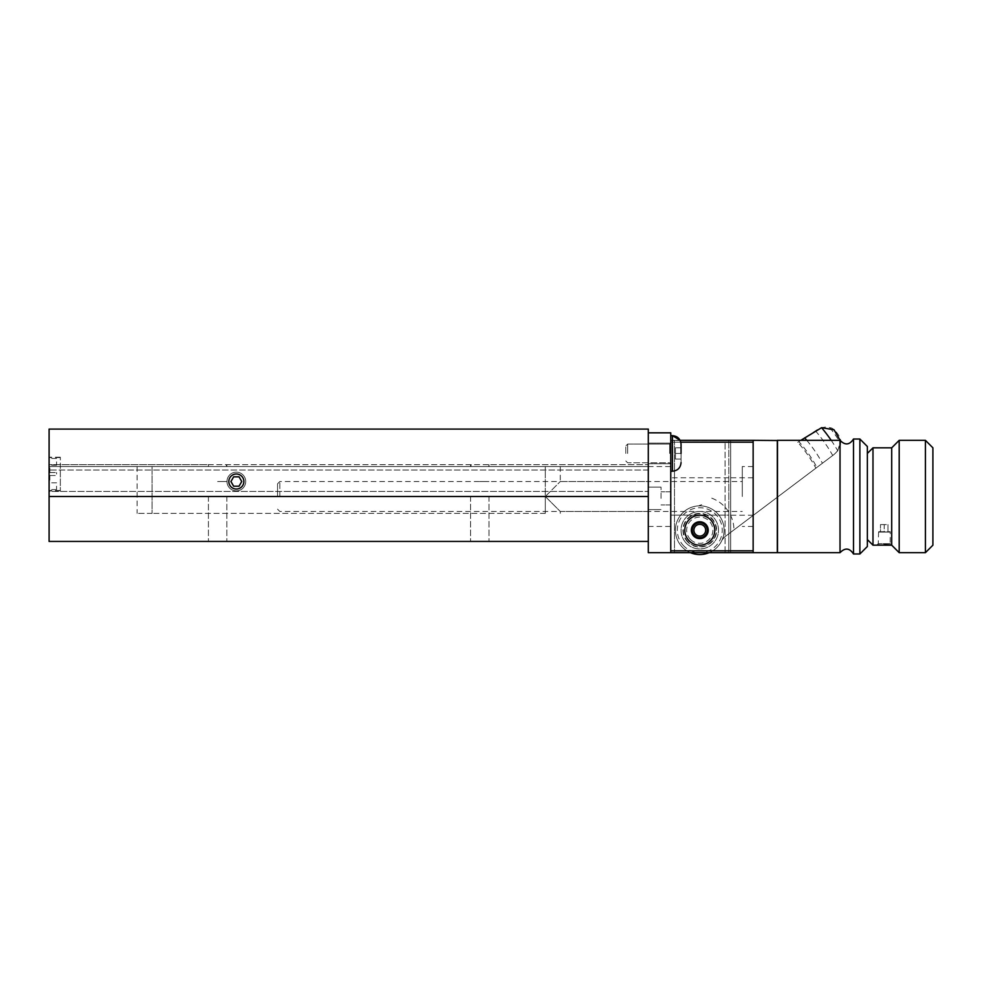 <?xml version="1.0" encoding="UTF-8"?>
<svg xmlns="http://www.w3.org/2000/svg" width="982" height="982" viewBox="0 0 982 982"><rect width="100%" height="100%" fill="white"/><g stroke="black" fill="none" stroke-linecap="round" stroke-linejoin="round"><path stroke-width="0.74" stroke-dasharray="4.91 3.68" d="M228.855 481.524A7.488 7.488 0 0 0 240.087 488.005A7.488 7.488 0 0 0 240.087 475.03A7.488 7.488 0 0 0 228.855 481.524A7.488 7.488 0 0 0 240.087 488.005A7.488 7.488 0 0 0 240.087 475.03A7.488 7.488 0 0 0 228.855 481.524A7.488 7.488 0 0 0 240.087 488.005A7.488 7.488 0 0 0 240.087 475.03A7.488 7.488 0 0 0 228.855 481.524A7.488 7.488 0 0 0 240.087 488.005A7.488 7.488 0 0 0 240.087 475.03A7.488 7.488 0 0 0 228.855 481.524M648.292 496.499L648.292 466.536L648.292 496.499L49.1 496.499L49.1 429.085L648.292 429.085L648.292 496.499L49.1 496.499L49.1 466.536L49.1 496.499L648.292 496.499L648.292 464.67L648.292 496.499L49.1 496.499L49.1 541.438L648.292 541.438L648.292 470.022L49.1 470.022L648.292 470.022L648.292 466.536L49.1 466.536L648.292 466.536L648.292 496.499L49.1 496.499M217.623 429.085L226.83 429.085L217.623 429.085M479.768 429.085L488.975 429.085L479.768 429.085M49.849 472.526L49.849 467.96L49.849 472.526L56.588 472.526L49.849 472.526M49.849 475.534L49.849 480.1L49.849 475.534L56.588 475.534L49.849 475.534M49.1 474.036L49.1 457.551L49.1 474.036M56.588 474.036L56.588 472.526L56.588 474.036M208.626 466.536L226.83 466.536L226.118 464.67L226.83 464.67L208.417 464.67L209.129 464.67L208.626 466.536L60.332 466.536L60.332 464.67L60.332 490.509L60.332 457.182L60.332 490.877L60.332 466.536L49.174 466.536L49.174 482.481M49.1 486.2L49.1 489.576L49.1 486.2M49.1 461.859L49.1 465.235L49.1 461.859M56.588 486.2L56.588 489.576L56.588 486.2M56.588 461.859L56.588 465.235L56.588 461.859M488.263 464.67L470.562 464.67L471.274 464.67L470.771 466.536L488.975 466.536L488.263 464.67L648.292 464.67L49.1 464.67L49.1 457.182L49.1 482.481M488.754 466.536L49.174 466.536L49.174 496.499L648.206 496.499L49.174 496.499L49.174 491.442L648.206 491.442L648.206 496.499L648.206 466.536L648.292 491.442L49.1 491.442L49.1 464.67L209.129 464.67M217.623 481.524L226.83 481.524L217.623 481.524M479.768 481.524L488.975 481.524L479.768 481.524M470.771 466.536L226.609 466.536M471.274 464.67L226.118 464.67M545.305 466.536L137.099 466.536L560.28 466.536L545.305 466.536L545.305 496.499L560.28 511.475L545.305 496.499L560.28 481.524L545.305 496.499L545.305 466.536M545.305 513.353L152.087 513.353L545.305 513.353L545.305 496.499L545.305 513.353M152.087 513.353L137.099 513.353L152.087 513.353L152.087 466.536L152.087 513.353M217.623 496.499L226.83 496.499L217.623 496.499M217.623 541.438L226.83 541.438L217.623 541.438M479.768 496.499L488.975 496.499L479.768 496.499M479.768 541.438L488.975 541.438L479.768 541.438M675.432 447.817L675.432 459.048L675.432 447.817L681.054 447.817L681.054 462.608L681.054 444.257L681.054 459.048L681.054 447.817L675.432 447.817L681.054 447.817L675.432 447.817L675.432 453.438L681.054 453.438L675.432 453.438L681.054 453.438L675.432 453.438L675.432 447.817M648.292 453.438L648.292 463.737L648.292 453.438M670.743 453.438L670.755 435.64L670.755 453.438M680.808 442.195L670.755 442.195L670.755 552.67L730.669 552.67L670.755 552.67L670.755 432.841L648.292 432.841L648.292 541.438M681.054 444.257L680.109 440.329L670.755 440.329L730.669 440.329L670.755 440.329L670.755 552.67L670.755 440.329L753.145 440.329L753.145 552.67L753.145 440.329L753.145 552.67L648.292 552.67L648.292 432.841M670.755 498.377L670.755 491.822L670.755 498.377M670.755 496.499L670.755 466.536L670.755 496.499M648.292 498.377L648.292 487.133L648.292 498.377M661.021 498.377L661.021 487.133L661.021 498.377M625.816 453.438L625.816 445.902L625.816 453.438M627.658 453.438L627.658 444.073L627.658 453.438M675.432 459.048L681.054 459.048L675.432 459.048L675.432 453.438L675.432 459.048L681.054 459.048L675.432 459.048M693.709 530.206A6.064 6.064 0 0 0 702.817 535.46A6.064 6.064 0 0 0 702.817 524.953A6.064 6.064 0 0 0 693.709 530.206A6.064 6.064 0 0 0 702.817 535.46A6.064 6.064 0 0 0 702.817 524.953A6.064 6.064 0 0 0 693.709 530.206M674.499 552.485L725.06 552.485L725.06 440.513L674.499 440.513L728.804 440.513L725.06 440.513L725.06 552.485L674.499 552.485L674.499 440.513L670.755 440.513L674.499 440.513L674.499 552.485L670.755 552.485L670.755 515.133L728.804 515.133L728.804 477.78L728.804 552.485L728.804 515.133L670.755 515.133L670.755 477.78L670.755 552.485L728.804 552.485L670.755 552.485L670.755 440.513L670.755 552.485L674.499 552.485M730.669 552.67L730.669 440.329L730.669 552.67M708.206 530.206A8.421 8.421 0 0 1 699.773 538.627A8.421 8.421 0 0 1 691.353 530.206A8.421 8.421 0 0 1 699.773 521.773A8.421 8.421 0 0 1 708.206 530.206M728.804 552.485L725.06 552.485L728.804 552.485L728.804 440.513L728.804 552.485M730.669 496.499L730.669 515.219L730.669 496.499M684.798 530.206A14.976 14.976 0 0 0 707.273 543.181A14.976 14.976 0 0 0 707.273 517.232A14.976 14.976 0 0 0 684.798 530.206A14.976 14.976 0 0 0 707.273 543.181A14.976 14.976 0 0 0 707.273 517.232A14.976 14.976 0 0 0 684.798 530.206A14.976 14.976 0 0 0 707.273 543.181A14.976 14.976 0 0 0 707.273 517.232A14.976 14.976 0 0 0 684.798 530.206M670.755 440.329L670.755 442.195L670.755 440.329M753.145 442.195L670.755 442.195L670.755 550.804L753.145 550.804M670.755 552.67L670.755 550.804M889.839 532.072L878.595 532.072L887.961 532.072L880.473 532.072L880.473 524.584L880.473 532.072L884.217 532.072L884.217 524.584L887.961 524.584L880.473 524.584L884.217 524.584L884.217 532.072L889.839 532.072L878.227 531.704L890.208 531.704L890.208 543.684L878.227 543.684L890.208 543.684L891.705 545.182L891.705 447.817M877.061 545.145L878.018 545.022M879 544.924L884.254 544.679M889.483 544.924L891.705 545.182M932.9 545.182L932.9 447.817M925.412 552.67L925.412 440.329M899.193 552.67L899.193 440.329M872.986 545.182L872.986 447.817M867.364 496.499L867.364 453.438L867.364 496.499M742.282 496.499L742.282 466.536L742.282 496.499M887.961 524.584L887.961 532.072L887.961 524.584M277.538 496.499L277.538 483.819L277.538 496.499M279.833 496.499L279.833 481.524L279.833 496.499M777.302 552.67L777.302 440.329M777.486 496.499L777.486 440.513L777.486 496.499M777.486 552.67L777.486 440.329M840.027 552.67L840.027 440.329M853.505 553.983L853.505 439.015M859.876 553.983L859.876 439.015M867.364 546.495L867.364 446.503M722.028 540.075L724.372 537.129L722.028 540.075A24.341 24.341 0 0 1 682.564 547.416A24.341 24.341 0 0 1 698.116 505.914L701.688 504.723L698.116 505.914A24.341 24.341 0 0 1 722.028 540.075M688.124 541.855A16.473 16.473 0 0 1 695.514 514.286A16.473 16.473 0 0 1 715.694 534.466A16.473 16.473 0 0 1 688.124 541.855A16.473 16.473 0 0 1 695.514 514.286A16.473 16.473 0 0 1 715.694 534.466A16.473 16.473 0 0 1 688.124 541.855M724.372 537.129L834.148 454.408L724.372 537.129M829.937 427.808A165.602 165.602 0 0 1 840.518 442.907C842.63 439.322 834.148 427.096 829.937 427.808C826.954 426.495 822.928 426.986 817.834 429.294L797.777 442.317A131.637 131.637 0 0 1 815.882 468.168M831.189 440.329A159.207 159.207 0 0 1 837.769 450.799L834.148 454.408C838.64 450.321 840.764 446.491 840.518 442.907M837.769 450.799L840.494 441.016M797.777 442.317L798.857 441.618A132.901 132.901 0 0 1 816.914 467.395M689.192 540.8A14.976 14.976 0 0 1 695.907 515.734A14.976 14.976 0 0 1 714.245 534.085A14.976 14.976 0 0 1 689.192 540.8A14.976 14.976 0 0 1 695.907 515.734A14.976 14.976 0 0 1 714.245 534.085A14.976 14.976 0 0 1 689.192 540.8A14.976 14.976 0 0 1 695.907 515.734A14.976 14.976 0 0 1 714.245 534.085A14.976 14.976 0 0 1 689.192 540.8M697.539 521.847L691.426 527.96L697.539 521.847L705.898 524.093L708.132 532.44L702.02 538.553L693.66 536.319L691.426 527.96L693.66 536.319L702.02 538.553L708.132 532.44L705.898 524.093L697.539 521.847M800.858 440.329L798.857 441.618M682.564 547.416A24.341 24.341 0 0 1 684.945 510.898A24.341 24.341 0 0 1 720.837 518.005A24.341 24.341 0 0 1 709.139 552.67A24.341 24.341 0 0 0 720.837 518.005A24.341 24.341 0 0 0 684.945 510.898A24.341 24.341 0 0 0 690.42 552.67A24.341 24.341 0 0 1 682.564 547.416M686.541 543.439A18.719 18.719 0 0 1 694.937 512.113A18.719 18.719 0 0 1 717.867 535.055A18.719 18.719 0 0 1 686.541 543.439A18.719 18.719 0 0 1 694.937 512.113A18.719 18.719 0 0 1 717.867 535.055A18.719 18.719 0 0 1 686.541 543.439M687.866 542.125A16.854 16.854 0 0 1 695.416 513.93A16.854 16.854 0 0 1 716.062 534.564A16.854 16.854 0 0 1 687.866 542.125M694.483 535.497A7.488 7.488 0 0 1 697.846 522.964A7.488 7.488 0 0 1 707.015 532.146A7.488 7.488 0 0 1 694.483 535.497M241.756 481.524L239.043 476.835L233.642 476.835L230.942 481.524L233.642 486.2L239.043 486.2L241.756 481.524L239.043 476.835L233.642 476.835L230.942 481.524L233.642 486.2L239.043 486.2L241.756 481.524L239.043 486.2L233.642 486.2L230.942 481.524L233.642 476.835L239.043 476.835L241.756 481.524L239.043 486.2L233.642 486.2L230.942 481.524L233.642 476.835L239.043 476.835L241.756 481.524M243.867 481.524A7.525 7.525 0 0 1 232.587 488.042A7.525 7.525 0 0 1 232.587 475.006A7.525 7.525 0 0 1 243.867 481.524A7.525 7.525 0 0 1 232.587 488.042A7.525 7.525 0 0 1 232.587 475.006A7.525 7.525 0 0 1 243.867 481.524A7.525 7.525 0 0 0 232.587 475.006A7.525 7.525 0 0 0 232.587 488.042A7.525 7.525 0 0 0 243.867 481.524A7.525 7.525 0 0 0 232.587 475.006A7.525 7.525 0 0 0 232.587 488.042A7.525 7.525 0 0 0 243.867 481.524M245.709 481.524A9.366 9.366 0 0 1 231.666 489.625A9.366 9.366 0 0 1 231.666 473.41A9.366 9.366 0 0 1 245.709 481.524A9.366 9.366 0 0 1 231.666 489.625A9.366 9.366 0 0 1 231.666 473.41A9.366 9.366 0 0 1 245.709 481.524A9.366 9.366 0 0 1 231.666 489.625A9.366 9.366 0 0 1 231.666 473.41A9.366 9.366 0 0 1 245.709 481.524A9.366 9.366 0 0 1 231.666 489.625A9.366 9.366 0 0 1 231.666 473.41A9.366 9.366 0 0 1 245.709 481.524A9.366 9.366 0 0 0 231.666 473.41A9.366 9.366 0 0 0 231.666 489.625A9.366 9.366 0 0 0 245.709 481.524A9.366 9.366 0 0 0 231.666 473.41A9.366 9.366 0 0 0 231.666 489.625A9.366 9.366 0 0 0 245.709 481.524M669.638 453.438L669.638 444.073L669.638 453.438M672.437 453.438L672.437 435.64L672.437 453.438M670.755 471.225L672.437 471.225L672.437 435.64L670.755 435.64M815.465 430.84A152.505 152.505 0 0 1 832.724 455.476M806.774 440.329A139.739 139.739 0 0 1 822.425 463.246M711.766 498.181A34.198 34.198 0 0 1 733.971 529.887M690.506 539.474A13.11 13.11 0 0 1 696.385 517.539A13.11 13.11 0 0 1 712.441 533.594A13.11 13.11 0 0 1 690.506 539.474M683.889 546.09A22.476 22.476 0 0 1 693.967 508.504A22.476 22.476 0 0 1 721.488 536.025A22.476 22.476 0 0 1 683.889 546.09M49.849 467.96L49.1 467.96M49.849 480.1L49.1 480.1M60.332 457.551L49.1 457.551M60.332 490.509L49.1 490.509M56.588 482.825L49.1 482.825M56.588 489.576L49.1 489.576M56.588 458.484L49.1 458.484M56.588 465.235L49.1 465.235M60.332 457.182L49.1 457.182M60.332 490.877L49.1 490.877M208.417 466.536L208.417 464.67M226.83 466.536L226.83 464.67M470.562 464.67L470.562 466.536M488.975 464.67L488.975 466.536M648.292 511.475L560.28 511.475L560.28 513.353M560.28 466.536L560.28 481.524L648.292 481.524M137.099 466.536L137.099 513.353M208.417 496.499L208.417 541.438L208.417 496.499M226.83 496.499L226.83 541.438L226.83 496.499M470.562 496.499L470.562 541.438L470.562 496.499M488.975 496.499L488.975 541.438L488.975 496.499M648.292 463.737L670.743 463.737L648.292 463.737M648.292 443.14L670.743 443.14L669.638 444.073L627.658 444.073L625.816 445.902L627.658 444.073L669.638 444.073L670.743 443.14L648.292 443.14M661.021 487.133L648.292 487.133L661.021 487.133M661.021 509.609L648.292 509.609L661.021 509.609M670.755 491.822L661.021 491.822L670.755 491.822M670.755 504.92L661.021 504.92L670.755 504.92M625.816 460.963L627.658 462.792L669.638 462.792L670.743 463.737L669.638 462.792L627.658 462.792L625.816 460.963M672.437 471.225C677.678 470.709 680.538 467.837 681.054 462.608M648.292 526.462L670.755 526.462M648.292 466.536L670.755 466.536M753.145 477.78L730.669 477.78M753.145 515.219L730.669 515.219M728.804 477.78L670.755 477.78M878.595 532.072L878.227 543.684L876.73 545.182M277.538 509.179L279.833 511.475L742.282 511.475M277.538 483.819L279.833 481.524L742.282 481.524M753.145 466.536L742.282 466.536M753.145 526.462L742.282 526.462"/><path stroke-width="1.47" d="M648.292 541.438L648.292 429.085L49.1 429.085L49.1 541.438L648.292 541.438L648.292 552.67L670.755 552.67L670.755 432.841L648.292 432.841M648.292 496.499L49.1 496.499M681.054 453.438L681.054 444.257L681.054 453.438M777.486 440.513L753.145 440.329L753.145 552.67L670.755 552.67M691.353 530.206A8.421 8.421 0 0 0 703.996 537.498A8.421 8.421 0 0 0 703.996 522.903A8.421 8.421 0 0 0 691.353 530.206M684.798 530.206A14.976 14.976 0 0 0 707.273 543.181A14.976 14.976 0 0 0 707.273 517.232A14.976 14.976 0 0 0 684.798 530.206M753.145 550.804L670.755 550.804M753.145 442.195L680.808 442.195M753.145 440.329L680.109 440.329L672.437 435.64L672.437 471.225L670.755 471.225M925.412 440.329L925.412 552.67L932.9 545.182L932.9 447.817L925.412 440.329L899.193 440.329L891.705 447.817L891.705 545.182L877.061 545.145M878.018 545.022L879 544.924M884.254 544.679L889.483 544.924M899.193 440.329L899.193 552.67L925.412 552.67M867.364 453.438L872.986 447.817L872.986 545.182L867.364 539.56M777.302 440.329L777.302 552.67L753.145 552.67M777.486 496.499L777.486 552.67L840.027 552.67L840.027 440.329L777.486 440.329L777.486 496.499M859.876 439.015L859.876 553.983L867.364 546.495L867.364 446.503L859.876 439.015L853.505 439.015L853.505 553.983C849.565 547.944 845.06 547.502 840.027 552.67M800.858 440.329L821.59 427.686A159.207 159.207 0 0 1 831.189 440.329M840.494 441.016L834.025 429.785L821.59 427.686M695.624 534.368A5.88 5.88 0 0 1 698.251 524.523A5.88 5.88 0 0 1 705.457 531.728A5.88 5.88 0 0 1 695.624 534.368M694.483 535.497A7.488 7.488 0 0 1 697.846 522.964A7.488 7.488 0 0 1 707.015 532.146A7.488 7.488 0 0 1 694.483 535.497M709.139 552.67A24.341 24.341 0 0 1 690.42 552.67A24.341 24.341 0 0 0 709.139 552.67M243.867 481.524A7.525 7.525 0 0 1 232.587 488.042A7.525 7.525 0 0 1 232.587 475.006A7.525 7.525 0 0 1 243.867 481.524A7.525 7.525 0 0 1 232.587 488.042A7.525 7.525 0 0 1 232.587 475.006A7.525 7.525 0 0 1 243.867 481.524M230.942 481.524L233.642 486.2L239.043 486.2L241.756 481.524L239.043 476.835L233.642 476.835L230.942 481.524L233.642 486.2L239.043 486.2L241.756 481.524L239.043 476.835L233.642 476.835L230.942 481.524M804.651 437.862A139.739 139.739 0 0 1 806.774 440.329M681.054 444.257C680.538 439.028 677.678 436.155 672.437 435.64L670.755 435.64M672.437 471.225C677.678 470.709 680.538 467.837 681.054 462.608M891.705 545.182L899.193 552.67M891.705 447.817L872.986 447.817M876.73 545.182L872.986 545.182M853.505 439.015C849.565 445.055 845.06 445.497 840.027 440.329M859.876 553.983L853.505 553.983"/></g></svg>
